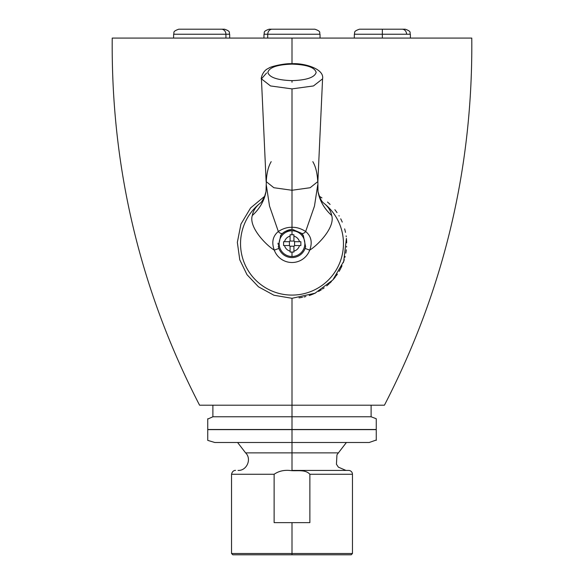 <?xml version="1.0" encoding="UTF-8"?>
<svg xmlns="http://www.w3.org/2000/svg" width="584" height="584" viewBox="0 0 584 584"><rect width="100%" height="100%" fill="white"/><g stroke="black" fill="none" stroke-linecap="round" stroke-linejoin="round"><path stroke-width="0.88" d="M264.676 196.282L250.602 207.933L240.936 224.11L237.345 242.353L239.768 259.792L247.025 274.714L258.486 286.824L273.933 295.234L292 298.3L292 405.201L199.575 405.201C140.109 290.044 110.989 167.674 112.23 38.077L292 38.077L292 64.123L292 38.077L471.77 38.077C473.011 167.674 443.891 290.044 384.425 405.201L292 405.201L292 298.3L315.024 293.219L332.829 279.984L343.728 261.318L346.414 238.374L343.728 261.318L332.829 279.984L315.024 293.219L292 298.3L273.933 295.234L258.486 286.824L247.025 274.714L239.768 259.792L237.345 242.353L240.936 224.11L250.602 207.933L264.676 196.282M312.812 161.658C315.506 166.17 317.119 172.375 317.645 180.259L317.871 181.551L310.155 187.719L292 190.267L292 88.885L292 190.267L273.845 187.719L266.129 181.551L273.845 187.719L292 190.267L310.155 187.719L317.871 181.551L317.995 191.552A64.32 50.085 170 0 0 331.705 215.511A64.32 50.085 -10 0 1 317.995 191.552C319.616 197.604 321.448 201.392 323.478 202.911L323.646 203.064A51.45 51.45 0 0 0 323.624 203.042A51.45 51.45 0 0 1 323.646 203.064C328.084 206.495 330.77 210.649 331.705 215.511C335.34 227.256 317.966 245.09 309.724 250.127C312.571 242.345 311.221 236.133 305.666 231.49C301.023 228.534 296.468 227.139 292 227.307L292 229.68C289.343 229.403 286.269 230.563 282.78 233.155A3.599 2.263 -131.4 0 1 278.334 231.49C272.779 236.133 271.429 242.345 274.276 250.127L278.897 248.434A13.958 13.958 0 0 0 305.103 248.434L309.724 250.127A18.878 18.878 0 0 1 274.276 250.127C266.297 245.309 248.543 227.198 252.295 215.511C253.23 210.649 255.916 206.495 260.362 203.057L260.362 203.057A51.45 51.45 0 0 0 292 295.088A51.45 51.45 0 0 0 323.646 203.064A51.45 51.45 0 0 1 292 295.088A51.45 51.45 0 0 1 260.362 203.057C255.916 206.495 253.23 210.649 252.295 215.511C248.543 227.198 266.297 245.309 274.276 250.127A18.878 18.878 0 0 0 309.724 250.127C317.966 245.09 335.34 227.256 331.705 215.511C330.77 210.649 328.084 206.495 323.638 203.057A51.45 51.45 0 0 0 323.638 203.057A51.45 51.45 0 0 1 292 295.088A51.45 51.45 0 0 1 260.362 203.057L260.354 203.064C261.041 202.874 262.435 200.728 264.545 196.618L266.005 191.552A64.32 50.085 10 0 1 252.295 215.511A64.32 50.085 -170 0 0 265.99 191.632M376.257 418.75L371.11 416.779L292 416.779L292 405.201L292 416.779L371.11 416.779L371.11 405.201M376.257 422.232L376.257 421.611M376.257 421.152L376.257 420.626M376.257 419.677L376.257 419.005M376.257 429.495L376.257 418.75L376.257 429.495L292 429.495L292 416.779L292 429.495L376.257 429.495L376.257 418.75L376.257 429.495M376.257 429.641L376.257 440.38L376.257 429.641L207.743 429.641L292 429.495L207.743 429.495L207.743 418.75L207.743 440.38L207.743 429.641L207.743 440.38L207.743 429.641L376.257 429.641L376.257 440.38L376.257 429.641M207.743 440.38L214.817 442.504L292 442.504L292 452.877L292 429.641L292 442.504L369.183 442.504L376.257 440.022M376.257 438.832L376.257 438.467M376.257 438.022L376.257 437.496M376.257 435.722L376.257 435.306M376.257 434.715L376.257 434M376.257 433.109L376.257 432.248M376.257 431.204L376.257 430.466M212.89 405.201L212.89 416.779L292 416.779L212.89 416.779L207.743 419.064M207.743 426.006L207.743 426.86M207.743 427.838L207.743 428.641M207.743 423.298L207.743 420.312M207.743 429.773L207.743 430.503M207.743 431.313L207.743 432.284M207.743 433.16L207.743 434.036M207.743 434.751L207.743 435.306M207.743 435.722L207.743 436.27M207.743 436.92L207.743 437.496M207.743 438.022L207.743 438.489M207.743 439.416L207.743 440.095M346.4 442.504L338.399 452.877L245.601 452.877C251.981 458.907 246.842 470.886 238.068 470.419M345.932 470.419L338.37 467.149L336.435 464.236L336.953 454.805L338.399 452.877L292 452.877L292 470.419L292 452.877L245.601 452.877L237.6 442.504M292 470.419L348.597 470.419A3.862 3.862 90 0 1 352.459 474.274A3.862 3.862 -90 0 0 348.597 470.419L292 470.419M352.459 474.274L309.87 474.274C305.505 469.251 297.11 471.2 290.963 470.594C284.474 469.762 278.86 470.989 274.13 474.274L231.541 474.274L274.13 474.274L274.13 522.644L309.87 522.644L309.87 474.274L352.459 474.274L352.459 553.515L292 553.515L292 522.644L292 553.515L352.459 553.515L351.174 554.8L292 554.8L292 553.515L292 554.8L232.826 554.8L292 554.8L232.826 554.8L231.541 553.515L292 553.515L231.541 553.515L231.541 474.274C232.578 469.653 236.33 470.383 235.403 470.419M274.13 474.274C278.86 470.989 284.474 469.762 290.963 470.594C297.11 471.2 305.505 469.251 309.87 474.274L309.87 522.644L274.13 522.644L274.13 474.274M319.324 196.282A54.67 54.67 0 0 1 321.923 197.881A54.67 54.67 0 0 0 319.324 196.282M327.485 202.042A54.67 54.67 0 0 1 330.091 204.415A54.67 54.67 0 0 0 327.485 202.042M334.873 209.707A54.67 54.67 0 0 1 337.012 212.598A54.67 54.67 0 0 0 334.873 209.707M338.961 215.642A54.67 54.67 0 0 1 339.173 216.007A54.67 54.67 0 0 0 338.961 215.642M340.713 218.81A54.67 54.67 0 0 1 342.246 222.088A54.67 54.67 0 0 0 340.713 218.81M344.64 228.877A54.67 54.67 0 0 1 345.494 232.352A54.67 54.67 0 0 0 344.64 228.877M346.115 235.856A54.67 54.67 0 0 1 346.232 236.702A54.67 54.67 0 0 0 346.115 235.856M346.502 239.367A54.67 54.67 0 0 1 346.662 242.871A54.67 54.67 0 0 0 346.502 239.367M346.604 246.353A54.67 54.67 0 0 1 346.56 247.054A54.67 54.67 0 0 0 346.604 246.353M346.319 249.791A54.67 54.67 0 0 1 345.83 253.157A54.67 54.67 0 0 0 346.319 249.791M345.144 256.449A54.67 54.67 0 0 1 344.947 257.259A54.67 54.67 0 0 0 345.144 256.449M344.275 259.639A54.67 54.67 0 0 1 343.224 262.734A54.67 54.67 0 0 0 344.275 259.639M342.012 265.72A54.67 54.67 0 0 1 340.947 267.983A54.67 54.67 0 0 0 342.012 265.72M340.633 268.603A54.67 54.67 0 0 1 339.1 271.392A54.67 54.67 0 0 0 340.633 268.603M337.413 274.071A54.67 54.67 0 0 1 336.187 275.831A54.67 54.67 0 0 0 337.413 274.071M335.574 276.655A54.67 54.67 0 0 1 333.581 279.123A54.67 54.67 0 0 0 335.574 276.655M331.442 281.488A54.67 54.67 0 0 1 329.843 283.087A54.67 54.67 0 0 0 331.442 281.488M329.157 283.736A54.67 54.67 0 0 1 326.726 285.861A54.67 54.67 0 0 0 329.157 283.736M324.149 287.854A54.67 54.67 0 0 1 322.536 288.978A54.67 54.67 0 0 0 324.149 287.854M321.426 289.708A54.67 54.67 0 0 1 318.565 291.416A54.67 54.67 0 0 0 321.426 289.708M315.572 292.956A54.67 54.67 0 0 1 312.929 294.139A54.67 54.67 0 0 0 315.572 292.956M312.462 294.329A54.67 54.67 0 0 1 309.228 295.519A54.67 54.67 0 0 0 312.462 294.329M305.899 296.504A54.67 54.67 0 0 1 304.001 296.971A54.67 54.67 0 0 0 305.899 296.504M302.49 297.285A54.67 54.67 0 0 1 299.023 297.847A54.67 54.67 0 0 0 302.49 297.285M290.788 229.731L285.043 231.534L282.78 233.155A3.599 2.263 48.6 0 1 278.334 231.49C282.977 228.534 287.532 227.139 292 227.307L292 190.267L292 227.307C287.532 227.139 282.977 228.534 278.334 231.49L269.523 206.086L266.304 185.048L269.523 206.086L278.334 231.49C272.779 236.133 271.429 242.345 274.276 250.127L278.897 248.434A13.958 13.958 0 0 0 305.103 248.434L309.724 250.127C312.571 242.345 311.221 236.133 305.666 231.49L314.477 206.086L317.696 185.04L314.477 206.086L305.666 231.49A3.599 2.263 131.4 0 1 301.22 233.155L303.322 235.469L305.614 246.718L305.103 248.434M280.678 235.469L278.393 246.725L278.897 248.434A13.958 13.958 0 0 1 278.298 246.295M278.057 244.2A13.958 13.958 0 0 1 278.05 243.185M280.51 235.71A13.958 13.958 0 0 1 284.284 232.001L283.364 232.666M289.963 229.826A13.958 13.958 0 0 1 290.503 229.76M271.188 161.658C268.494 166.17 266.881 172.375 266.355 180.259L266.005 191.552M266.129 181.551L261.428 78.847L270.531 85.95L292 88.885L270.538 85.95L261.428 78.855L266.589 73.029M292 80.643C306.68 80.147 314.732 77.395 316.156 72.38C314.725 67.372 306.68 64.612 292 64.123C306.68 64.612 314.725 67.372 316.156 72.38C314.732 77.395 306.68 80.147 292 80.643C277.32 80.147 269.275 77.395 267.844 72.38C269.268 67.372 277.32 64.62 292 64.123C277.32 64.62 269.268 67.372 267.844 72.38C269.275 77.395 277.32 80.147 292 80.643L292 82.227M292 64.123L292 63.736L292 64.123M292 88.885L313.469 85.95L322.572 78.847L313.469 85.95L292 88.885M290.073 236.162A7.716 7.716 0 0 0 284.525 241.703L288.781 241.703A1.285 1.285 0 0 0 290.073 240.418L290.073 234.768L292 234.739L292 230.768A12.863 12.863 0 0 1 304.863 243.63A12.863 12.863 0 0 1 292 256.5A12.863 12.863 0 0 0 304.863 243.63A12.863 12.863 0 0 0 292 230.768A12.863 12.863 0 0 0 279.137 243.63A12.863 12.863 0 0 0 292 256.5A12.863 12.863 0 0 1 279.137 243.63A12.863 12.863 0 0 1 292 230.768L292 234.739L290.073 234.768L290.073 236.162A7.716 7.716 0 0 0 284.525 241.703L283.59 241.703L283.59 245.565L284.525 245.565A7.716 7.716 0 0 0 290.073 251.105L290.073 252.04L292 252.069L292 256.5L292 252.069L293.927 252.04L293.927 251.105A7.716 7.716 0 0 0 299.475 245.565L300.862 245.565L300.862 241.703L299.475 241.703A7.716 7.716 0 0 0 293.927 236.162L293.927 234.768L292 234.739L293.927 234.768L293.927 240.418A1.285 1.285 0 0 0 295.219 241.703L299.475 241.703A7.716 7.716 0 0 0 293.927 236.162L293.927 240.418L293.927 236.162M293.927 240.418A1.285 1.285 0 0 0 295.219 241.703L300.862 241.703L300.862 245.565L295.219 245.565L299.475 245.565A7.716 7.716 0 0 1 293.927 251.105L293.927 246.849L293.927 252.04L290.073 252.04L290.073 246.849A1.285 1.285 0 0 0 288.781 245.565L283.59 245.565L283.59 241.703L288.781 241.703A1.285 1.285 0 0 0 290.073 240.418M289.43 241.535L289.43 245.733L289.43 241.535A1.285 1.285 0 0 0 289.898 241.061L294.102 241.061L289.898 241.061M294.57 245.733L294.57 241.535L294.57 245.733A1.285 1.285 0 0 0 294.102 246.207L289.898 246.207L294.102 246.207M295.219 245.565A1.285 1.285 0 0 0 293.927 246.849A1.285 1.285 0 0 1 295.219 245.565L299.475 245.565M299.475 241.703L295.219 241.703M290.073 246.849A1.285 1.285 0 0 0 288.781 245.565L284.525 245.565A7.716 7.716 0 0 0 290.073 251.105L290.073 246.849M293.19 229.731L301.22 233.155A3.599 2.263 -48.6 0 0 305.666 231.49C301.023 228.534 296.468 227.139 292 227.307L292 229.68M323.646 203.064L323.638 203.057A51.45 51.45 0 0 1 292 295.088A51.45 51.45 0 0 1 260.362 203.057M382.345 38.077L382.345 34.237L410.355 34.237L382.345 34.237L382.345 38.077M354.291 38.077L354.335 34.237L382.345 34.237L354.335 34.237C355.342 32.697 352.568 31.543 359.481 29.2L382.345 29.2L382.345 34.237L382.345 29.2L405.208 29.2C412.187 31.609 409.355 32.755 410.355 34.237L410.406 38.077M267.698 38.077A231.541 200.524 -90 0 1 267.742 34.237L320.01 34.237L267.742 34.237A231.541 200.524 90 0 0 267.698 38.077M263.939 38.077L263.99 34.237L267.742 34.237L263.99 34.237C264.99 32.755 262.158 31.609 269.136 29.2L272.195 29.2A5.146 4.453 90 0 0 267.742 34.237A5.146 4.453 -90 0 1 272.195 29.2L314.864 29.2C321.842 31.609 319.01 32.755 320.01 34.237L320.061 38.077M272.195 29.2L311.805 29.2M178.792 29.2C171.813 31.609 174.645 32.755 173.645 34.237L173.594 38.077L173.645 34.237C174.645 32.755 171.813 31.609 178.792 29.2L221.453 29.2A5.146 4.453 90 0 1 225.913 34.237L173.645 34.237L225.913 34.237A231.541 200.524 90 0 1 225.95 38.077A231.541 200.524 -90 0 0 225.913 34.237L229.665 34.237L225.913 34.237A5.146 4.453 -90 0 0 221.453 29.2L224.519 29.2C231.49 31.609 228.665 32.755 229.665 34.237L229.709 38.077M181.85 29.2L221.453 29.2M406.603 34.237A5.146 4.453 -90 0 0 402.15 29.2M278.772 248.083L278.371 246.631M282.196 233.695L281.181 234.819M261.428 78.847C260.668 79.76 262.143 70.722 268.618 68.306C269.662 66.7 284.985 63.13 292 63.736C302.943 62.86 324.638 68.423 322.572 78.855L317.871 181.551M301.804 233.702L302.819 234.812M305.228 248.076L305.629 246.623M292.263 229.68L293.701 229.782M291.737 229.68L290.277 229.782M263.99 34.237C264.99 32.755 262.158 31.609 269.136 29.2"/></g></svg>
